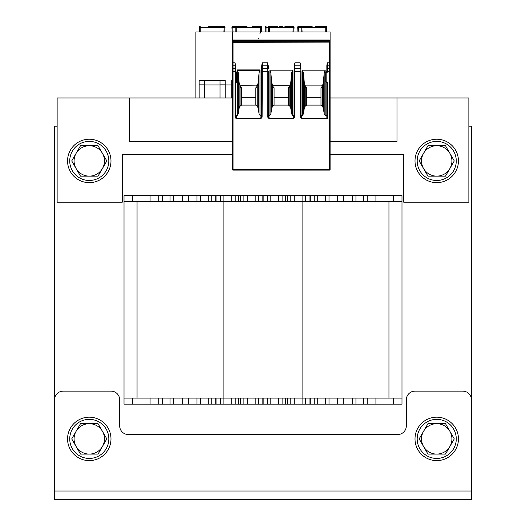 <?xml version="1.0" encoding="UTF-8"?>
<svg xmlns="http://www.w3.org/2000/svg" width="526" height="526" viewBox="0 0 526 526"><rect width="100%" height="100%" fill="white"/><g stroke="black" fill="none" stroke-linecap="round" stroke-linejoin="round"><path stroke-width="0.79" d="M158.767 398.07L223.912 398.07L223.912 201.76L124.018 201.76L124.018 404.152L158.767 404.152L158.767 398.07L124.018 398.07M235.201 398.07L235.201 404.152L223.912 404.152L223.912 398.07L401.982 398.07L401.982 404.152L401.982 195.679L124.018 195.679L124.018 201.76M468.863 126.194L471.467 126.194L471.467 473.643M54.533 491.008L471.467 491.008L471.467 499.7L54.533 499.7L54.533 399.806A8.686 8.686 0 0 1 63.219 391.12L110.993 391.12A8.686 8.686 0 0 1 119.678 399.806L119.678 425.869A8.686 8.686 0 0 0 128.364 434.555L397.636 434.555A8.686 8.686 0 0 0 406.322 425.869L406.322 399.806A8.686 8.686 0 0 1 415.007 391.12L462.781 391.12A8.686 8.686 0 0 1 471.467 399.806L471.467 491.014L54.533 491.014L54.533 126.194L57.137 126.194M223.912 195.679L223.912 201.76L235.201 201.76L235.201 195.679M235.201 201.76L258.654 201.76L258.654 195.679M258.654 201.76L282.107 201.76L282.107 195.679M282.107 201.76L305.56 201.76L305.56 195.679M305.56 201.76L329.013 201.76L329.013 195.679M401.982 201.76L401.982 195.679L401.982 201.76L329.013 201.76M158.767 201.76L158.767 195.679M173.534 201.76L173.534 195.679M196.987 201.76L196.987 195.679M211.754 201.76L211.754 195.679M220.44 201.76L220.44 195.679L220.44 201.76M243.893 201.76L243.893 195.679M267.346 201.76L267.346 195.679M290.799 201.76L290.799 195.679L290.799 201.76M314.246 201.76L314.246 195.679M352.466 201.76L352.466 195.679L352.466 201.76M367.233 201.76L367.233 195.679M137.049 398.07L137.049 201.76M388.951 398.07L388.951 201.76M173.534 398.07L173.534 404.152L158.767 404.152M196.987 398.07L196.987 404.152L173.534 404.152M211.754 398.07L211.754 404.152L196.987 404.152M223.912 404.152L220.44 404.152L220.44 398.07L220.44 404.152L211.754 404.152M243.893 398.07L243.893 404.152L235.201 404.152M258.654 398.07L258.654 404.152L243.893 404.152M267.346 398.07L267.346 404.152L258.654 404.152M282.107 398.07L282.107 404.152L267.346 404.152M305.56 398.07L305.56 404.152L290.799 404.152L290.799 398.07L290.799 404.152L282.107 404.152M314.246 398.07L314.246 404.152L305.56 404.152M329.013 398.07L329.013 404.152L314.246 404.152M367.233 398.07L367.233 404.152L352.466 404.152L352.466 398.07L352.466 404.152L329.013 404.152M401.982 398.07L401.982 404.152L367.233 404.152M330.104 141.395L396.985 141.395L396.985 97.961L330.104 97.961M232.38 97.961L129.449 97.961L129.449 141.395L232.38 141.395M232.38 154.42L122.282 154.42L122.282 202.194L57.137 202.194L57.137 97.961L129.449 97.961M396.985 97.961L468.863 97.961L468.863 202.194L403.718 202.194L403.718 154.42L330.104 154.42M415.007 438.894A21.717 21.717 0 0 1 447.58 420.09A21.717 21.717 0 0 1 447.58 457.705A21.717 21.717 0 0 1 415.007 438.894M67.558 160.936A21.717 21.717 0 0 1 100.131 142.132A21.717 21.717 0 0 1 100.131 179.741A21.717 21.717 0 0 1 67.558 160.936M67.558 438.894A21.717 21.717 0 0 1 100.131 420.09A21.717 21.717 0 0 1 100.131 457.705A21.717 21.717 0 0 1 67.558 438.894M415.007 160.936A21.717 21.717 0 0 1 447.58 142.132A21.717 21.717 0 0 1 447.58 179.741A21.717 21.717 0 0 1 415.007 160.936M417.184 160.936A19.541 19.541 0 0 1 446.495 144.012A19.541 19.541 0 0 1 446.495 177.86A19.541 19.541 0 0 1 417.184 160.936M69.734 438.894A19.541 19.541 0 0 1 99.046 421.97A19.541 19.541 0 0 1 99.046 455.825A19.541 19.541 0 0 1 69.734 438.894M417.184 438.894A19.541 19.541 0 0 1 446.495 421.97A19.541 19.541 0 0 1 446.495 455.825A19.541 19.541 0 0 1 417.184 438.894M69.734 160.936A19.541 19.541 0 0 1 99.046 144.012A19.541 19.541 0 0 1 99.046 177.86A19.541 19.541 0 0 1 69.734 160.936M76.112 153.336L80.498 145.735L89.275 145.735A15.201 15.201 0 0 0 76.112 168.537L71.72 160.936L76.112 153.336M98.053 145.735L102.439 153.336A15.201 15.201 0 0 0 89.275 145.735L98.053 145.735M106.831 160.936L102.439 168.537A15.201 15.201 0 0 0 102.439 153.336L106.831 160.936M89.275 176.138L80.498 176.138L76.112 168.537A15.201 15.201 0 0 0 102.439 168.537L98.053 176.138L89.275 176.138M423.562 153.336L427.947 145.735L436.725 145.735A15.201 15.201 0 0 0 423.562 168.537L419.169 160.936L423.562 153.336M445.502 145.735L449.888 153.336A15.201 15.201 0 0 0 436.725 145.735L445.502 145.735M454.28 160.936L449.888 168.537A15.201 15.201 0 0 0 449.888 153.336L454.28 160.936M436.725 176.138L427.947 176.138L423.562 168.537A15.201 15.201 0 0 0 449.888 168.537L445.502 176.138L436.725 176.138M76.112 431.294L80.498 423.693L89.275 423.693A15.201 15.201 0 0 0 76.112 446.495L71.72 438.894L76.112 431.294M98.053 423.693L102.439 431.294A15.201 15.201 0 0 0 89.275 423.693L98.053 423.693M106.831 438.894L102.439 446.495A15.201 15.201 0 0 0 102.439 431.294L106.831 438.894M89.275 454.096L80.498 454.096L76.112 446.495A15.201 15.201 0 0 0 102.439 446.495L98.053 454.096L89.275 454.096M423.562 431.294L427.947 423.693L436.725 423.693A15.201 15.201 0 0 0 423.562 446.495L419.169 438.894L423.562 431.294M445.502 423.693L449.888 431.294A15.201 15.201 0 0 0 436.725 423.693L445.502 423.693M454.28 438.894L449.888 446.495A15.201 15.201 0 0 0 449.888 431.294L454.28 438.894M436.725 454.096L427.947 454.096L423.562 446.495A15.201 15.201 0 0 0 449.888 446.495L445.502 454.096L436.725 454.096M315.455 26.3L324.673 26.3M312.168 26.3L301.839 26.3L301.858 27.378L301.839 26.3A0.868 0.868 0 0 0 300.971 27.214L301.22 31.948L300.971 27.214A0.868 0.868 -3 0 1 301.839 26.3L298.584 26.3L298.604 27.378L298.584 26.3A0.868 0.868 0 0 0 297.716 27.214L297.736 27.576L297.716 27.214A0.868 0.868 -3 0 1 298.584 26.3A0.868 0.868 -3 0 0 297.716 27.214M325.758 31.948L325.758 26.3L315.455 26.379M310.209 26.3L312.168 26.379M325.758 26.3A0.868 0.868 0 0 1 326.626 27.168L326.626 28.904M195.896 97.961L195.896 31.948L330.104 31.948L330.104 41.804L232.38 41.804L232.38 40.989L330.104 40.989M305.672 87.382L306.651 87.77L306.651 97.678L320.978 97.678L320.978 87.77L321.951 87.382M273.099 87.382L274.072 87.77L274.072 97.678L288.406 97.678L288.406 87.77L289.379 87.382M240.527 87.382L241.5 87.77L241.5 97.678L255.833 97.678L255.833 87.77L256.806 87.382M305.849 85.745A0.611 0.434 180 0 0 305.626 85.896L322.004 85.896A0.611 0.434 180 0 0 321.748 85.731M301.023 115.201A0.756 0.651 84.8 0 0 301.457 115.385L302.47 115.385L303.436 113.859L304.298 108.165L305.231 106.16L305.231 86.165L305.678 87.349M305.626 86.678L305.626 85.896M305.231 106.16L306.651 105.108L320.978 105.108L322.399 106.16L323.332 108.165L324.194 113.859L325.16 115.385L326.843 115.385M306.651 97.678L306.651 105.108M233.031 42.356L330.104 42.119L330.104 169.464A0.651 0.651 0 0 1 329.447 170.115L233.031 170.115L233.031 65.849L234.984 65.849A0.651 0.46 0 0 1 235.641 66.309L235.641 71.589L235.641 65.244L234.984 62.778L233.031 62.778L233.031 42.356L232.38 41.804M232.38 31.948L232.38 39.976L330.104 39.983L232.38 39.983L232.38 40.989M326.843 65.244L326.843 71.589L326.843 65.244L327.494 62.778L327.494 65.849L329.447 65.849L329.447 169.247L232.38 169.464L232.38 42.119M330.104 42.119L330.104 66.309A0.651 0.46 180 0 0 329.447 65.849L329.447 62.778L327.494 62.778M326.843 66.309A0.651 0.46 180 0 1 327.494 65.849L327.494 68.518L329.447 68.518A0.651 0.46 180 0 1 330.104 68.978L330.104 69.294M322.004 85.896L322.004 86.678L322.399 86.165L323.332 82.687L324.194 72.831L325.16 70.182L302.47 70.182L302.47 115.385M325.16 70.182L325.16 115.385M235.641 114.635L235.641 117.265L236.292 118.771L234.984 117.265L235.641 117.265L235.641 82.602L235.641 114.635A0.75 0.651 90 0 0 236.292 115.385L237.325 115.385L237.325 69.912L238.285 72.831L239.152 82.687L240.481 86.678L240.481 85.896L241 85.685L256.852 85.896A0.611 0.434 180 0 0 256.596 85.731M237.325 115.385L238.285 113.859L239.152 108.165L240.08 106.16L241.5 105.108L255.833 105.108L257.253 106.16L257.253 86.165L258.187 82.687L259.048 72.831L260.015 69.912L260.015 115.385L261.027 115.385A0.756 0.651 95.2 0 0 261.461 115.201M261.659 66.243L261.659 66.276A0.651 0.46 3 0 1 262.31 65.849L262.382 62.785L267.524 62.778L268.253 66.276A0.651 0.46 -3 0 1 268.253 66.309L268.392 68.913M261.698 65.303L262.382 62.785M268.451 115.201A0.756 0.651 84.8 0 0 268.878 115.385L269.897 115.385L270.864 113.859L271.725 108.165L272.652 106.16L274.072 105.108L288.406 105.108L289.826 106.16L290.76 108.165L291.621 113.859L292.587 115.385L293.6 115.385A0.756 0.651 95.2 0 0 294.034 115.201M270.864 113.859L270.864 72.831L271.725 82.687L273.053 86.678L273.053 85.896L273.573 85.685L288.905 85.685L289.425 85.896L289.425 86.678L290.76 82.687L291.621 72.831L292.587 70.182L269.897 70.182L269.897 115.385M292.587 70.182L292.587 115.385M294.231 66.243L294.231 66.276A0.651 0.46 3 0 1 294.882 65.849L294.954 62.785L300.096 62.778L300.826 66.276A0.651 0.46 -3 0 1 300.826 66.309L300.964 68.913M294.271 65.303L294.954 62.785M300.819 66.243L300.787 65.303M301.714 118.771L300.372 117.226L301.023 117.226L301.714 118.771L327.494 118.771L326.843 118.021L326.843 81.951L325.975 81.951L325.975 72.397L326.843 72.397L326.843 81.951A0.651 0.651 0 0 1 327.494 82.602L327.494 118.771M330.104 71.589L326.843 71.589L326.843 72.397A0.651 0.651 0 0 0 327.494 71.746L326.626 71.746A0.651 0.651 0 0 0 325.975 72.397M267.8 117.226L267.8 71.589L268.451 71.589L268.457 117.324L267.8 117.226L269.134 118.771L293.344 118.771L294.685 117.226L294.882 65.849L300.175 65.849L300.096 62.778M236.292 118.771L260.771 118.771L262.112 117.226L262.31 65.849L267.602 65.849L267.524 62.778M234.984 117.265L234.984 82.602L235.858 82.602A0.651 0.651 0 0 0 236.509 81.951L235.641 81.951L235.641 72.397L236.509 72.397A0.651 0.651 0 0 0 235.858 71.746L235.641 72.397A0.651 0.651 0 0 1 234.984 71.746L235.641 71.746L235.641 68.978A0.651 0.46 0 0 0 234.984 68.518L233.031 68.518A0.651 0.46 0 0 0 232.38 68.978L232.38 71.589L234.984 71.589L234.984 62.778M236.509 72.397L236.509 81.951A0.651 0.651 0 0 1 235.858 82.602M257.253 106.16L258.187 108.165L259.048 113.859L260.015 115.385M260.771 118.771L261.461 117.226L262.112 117.226M268.247 66.243L268.214 65.303M268.457 117.324L269.134 118.771M293.344 118.771L294.034 117.226L294.685 117.226M261.461 71.589L261.514 68.945A0.651 0.46 3 0 0 261.514 68.978L261.461 117.226L261.461 71.589L267.8 71.589L267.602 65.849A0.651 0.46 -3 0 1 268.253 66.276L268.392 68.945A0.651 0.46 -3 0 1 268.392 68.978L268.392 68.945A0.651 0.46 -3 0 0 267.741 68.518L262.165 68.518A0.651 0.46 3 0 0 261.514 68.945L261.659 66.276A0.651 0.46 3 0 0 261.659 66.309L261.521 68.913M300.372 117.226L300.175 65.849A0.651 0.46 -3 0 1 300.826 66.276L300.964 68.945A0.651 0.46 -3 0 1 300.964 68.978L300.964 68.945A0.651 0.46 -3 0 0 300.313 68.518L294.738 68.518A0.651 0.46 3 0 0 294.093 68.945L294.231 66.276A0.651 0.46 3 0 0 294.231 66.309L294.093 68.913M327.494 82.602L326.626 82.602A0.651 0.651 0 0 1 325.975 81.951A0.651 0.651 0 0 0 326.626 82.602M269.897 70.182L270.864 72.831M291.621 113.859L291.621 72.831M290.76 108.165L290.76 82.687M289.826 106.16L289.826 86.165M288.406 105.108L288.406 97.678M289.425 86.678L289.379 87.349M273.053 86.678L273.106 87.349M272.652 106.16L272.652 86.165M274.072 97.678L274.072 105.108M240.481 86.678L240.533 87.349M255.833 105.108L255.833 97.678M256.806 87.349L257.253 86.165M256.852 86.678L256.852 85.896M259.048 113.859L259.048 72.831M258.187 108.165L258.187 82.687M238.285 113.859L238.285 72.831M239.152 108.165L239.152 82.687M240.08 106.16L240.08 86.165M241.5 97.678L241.5 105.108M232.38 169.464A0.651 0.651 0 0 0 233.031 170.115A0.651 0.651 0 0 1 232.38 169.464M271.725 108.165L271.725 82.687M303.436 113.859L303.436 72.831L304.298 82.687L305.231 86.165M302.47 70.182L303.436 72.831M324.194 113.859L324.194 72.831M323.332 108.165L323.332 82.687M322.399 106.16L322.399 86.165M320.978 105.108L320.978 97.678M322.004 86.678L321.951 87.349M304.298 108.165L304.298 82.687M282.883 26.3L279.595 26.379M290.793 26.3L292.101 26.3M282.883 26.379L282.344 26.3M293.219 26.3A0.868 0.868 3 0 1 294.087 27.207A0.868 0.868 3 0 0 293.219 26.3L294.08 27.102L293.837 31.948L294.087 27.214A0.868 0.868 0 0 0 293.219 26.3L293.199 27.378L293.219 26.3L284.849 26.3M277.636 26.3L269.266 26.3L269.286 27.378L269.266 26.3A0.868 0.868 -3 0 0 268.398 27.214L268.648 31.948L268.398 27.214A0.868 0.868 0 0 1 269.266 26.3A0.868 0.868 0 0 0 268.398 27.214A0.868 0.868 -3 0 1 269.266 26.3M326.626 31.948L326.626 27.168M293.837 31.948L294.087 27.214L294.067 27.576L268.418 27.576M261.264 31.948L261.507 27.214A0.868 0.868 0 0 0 260.646 26.3L252.276 26.3M260.383 31.948L260.646 26.3L260.626 27.378L236.726 27.378L236.726 31.948M235.858 28.904L235.858 27.168A0.868 0.868 0 0 1 236.726 26.3L247.023 26.379M247.023 26.3L236.726 26.3L236.726 27.378L235.858 27.53L235.858 31.948M260.429 31.948L261.514 27.207L260.646 26.3A0.868 0.868 3 0 1 261.514 27.207L260.199 31.948M258.22 26.3L259.528 26.3M270.384 26.3L269.601 26.3M265.17 27.168A0.868 0.868 0 0 1 266.038 26.3A0.868 0.868 0 0 0 265.17 27.168L265.17 31.948M265.17 28.904L265.17 27.53L266.038 27.378L266.038 31.948M297.959 31.948L297.736 27.576L297.959 31.948M211.084 26.3L213.286 26.3M224.78 31.948L225.029 27.214A0.868 0.868 0 0 0 224.161 26.3L224.142 27.378L224.161 26.3L208.579 26.3M215.791 26.3L223.044 26.3M199.374 27.168A0.868 0.868 0 0 1 200.242 26.3A0.868 0.868 0 0 0 199.374 27.168L199.374 31.948M224.161 26.3A0.868 0.868 3 0 1 225.029 27.214A0.868 0.868 3 0 0 224.161 26.3L225.029 27.214M220.006 97.961L220.006 80.59L204.371 80.59L204.371 97.961M231.729 84.929L225.213 84.929M231.729 97.961L231.729 80.59L232.38 80.59M220.006 80.59L225.213 80.59L225.213 97.961M231.729 84.857L232.38 84.857M199.157 97.961L199.157 80.59L204.371 80.59M220.006 84.857L225.213 84.857M199.157 84.857L204.371 84.857M204.371 84.929L220.006 84.929M235.858 27.378L232.801 27.378L232.781 26.3L233.044 31.948M236.726 26.3L232.781 26.3A0.868 0.868 0 0 0 231.913 27.214L231.933 27.576L231.913 27.214A0.868 0.868 -3 0 1 232.781 26.3A0.868 0.868 -3 0 0 231.913 27.214M199.374 28.904L199.374 27.53L200.242 27.378L200.242 31.948M232.163 31.948L231.933 27.576L232.163 31.948M132.703 201.76L132.703 195.679M150.081 201.76L150.081 195.679M162.238 201.76L162.238 195.679M170.056 201.76L170.056 195.679M182.22 201.76L182.22 195.679M188.301 201.76L188.301 195.679M200.459 201.76L200.459 195.679M208.276 201.76L208.276 195.679M215.226 201.76L215.226 195.679M216.962 201.76L216.962 195.679M231.729 201.76L231.729 195.679M238.679 201.76L238.679 195.679M240.415 201.76L240.415 195.679M247.365 201.76L247.365 195.679M255.182 201.76L255.182 195.679M262.132 201.76L262.132 195.679M263.868 201.76L263.868 195.679M270.818 201.76L270.818 195.679M278.635 201.76L278.635 195.679M285.585 201.76L285.585 195.679M287.321 201.76L287.321 195.679M294.271 201.76L294.271 195.679M302.088 404.152L302.088 195.679M309.038 201.76L309.038 195.679M310.774 201.76L310.774 195.679M317.724 201.76L317.724 195.679M325.541 201.76L325.541 195.679M337.699 201.76L337.699 195.679M343.78 201.76L343.78 195.679M355.944 201.76L355.944 195.679M363.762 201.76L363.762 195.679M375.919 201.76L375.919 195.679M393.297 201.76L393.297 195.679M132.703 398.07L132.703 404.152M150.081 398.07L150.081 404.152M162.238 398.07L162.238 404.152M170.056 398.07L170.056 404.152M182.22 398.07L182.22 404.152M188.301 398.07L188.301 404.152M200.459 398.07L200.459 404.152M208.276 398.07L208.276 404.152M215.226 398.07L215.226 404.152M216.962 398.07L216.962 404.152M231.729 398.07L231.729 404.152M238.679 398.07L238.679 404.152M240.415 398.07L240.415 404.152M247.365 398.07L247.365 404.152M255.182 398.07L255.182 404.152M262.132 398.07L262.132 404.152M263.868 398.07L263.868 404.152M270.818 398.07L270.818 404.152M278.635 398.07L278.635 404.152M285.585 398.07L285.585 404.152M287.321 398.07L287.321 404.152M294.271 398.07L294.271 404.152M309.038 398.07L309.038 404.152M310.774 398.07L310.774 404.152M317.724 398.07L317.724 404.152M325.541 398.07L325.541 404.152M337.699 398.07L337.699 404.152M343.78 398.07L343.78 404.152M355.944 398.07L355.944 404.152M363.762 398.07L363.762 404.152M375.919 398.07L375.919 404.152M393.297 398.07L393.297 404.152M326.626 27.53L300.99 27.576M301.839 26.3A0.868 0.868 -3 0 0 300.971 27.214M301.858 27.378L302.095 31.948M232.38 32.001L330.104 32.001M330.104 40.469L232.38 40.469M232.38 62.778L233.031 62.778L233.031 65.849A0.651 0.46 -0 0 0 232.38 66.309M329.447 42.356L329.447 62.778L330.104 62.778M260.015 69.912L237.325 69.912M301.03 117.324L301.023 71.589L294.034 71.589L294.093 68.978A0.651 0.46 3 0 1 294.093 68.945L294.027 117.324M326.929 118.205L301.714 118.205L301.457 115.385M235.641 82.602L235.641 81.951A0.651 0.651 0 0 0 234.984 82.602M234.984 71.746L235.641 71.589L235.641 68.978M326.843 71.589L326.843 68.978A0.651 0.46 180 0 1 327.494 68.518L327.494 71.746M261.027 115.385L260.771 118.205L236.292 118.205L236.292 115.385M293.6 115.385L293.344 118.205L269.134 118.205L268.878 115.385M259.943 70.372L237.39 70.372M330.104 169.464A0.651 0.651 0 0 1 329.447 170.115L329.447 169.247L330.104 169.464M269.286 27.378L269.522 31.948M292.956 31.948L293.199 27.378M260.626 27.378L261.494 27.576M266.038 26.3L266.038 27.378L268.405 27.378M300.977 27.378L298.604 27.378L298.84 31.948M298.604 27.378L297.736 27.576M200.242 26.3L200.242 27.378L225.01 27.576M223.905 31.948L224.142 27.378M232.801 27.378L231.933 27.576M300.971 27.201L301.22 31.948M268.451 117.226L268.451 71.589M294.034 117.226L294.034 71.589M301.023 117.226L301.023 71.589M260.416 32.001L260.127 33.25M258.884 38.681L258.509 38.681M259.864 33.25L260.186 32.001"/></g></svg>
